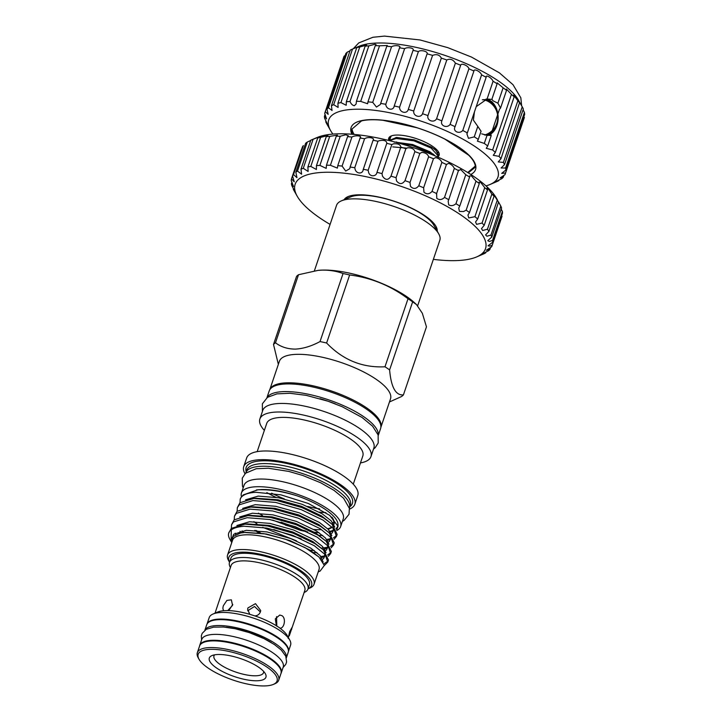<?xml version="1.0" encoding="UTF-8"?>
<svg xmlns="http://www.w3.org/2000/svg" width="722" height="722" viewBox="0 0 722 722"><rect width="100%" height="100%" fill="white"/><g stroke="black" fill="none" stroke-linecap="round" stroke-linejoin="round"><path stroke-width="1.08" d="M468.253 172.856L475.32 167.197A65.016 20.685 18.7 0 0 468.695 155.212L444.878 139.129A65.016 20.685 18.7 0 0 416.892 127.731L382.94 120.294A65.016 20.685 18.7 0 0 371.063 119.771A65.016 20.685 18.7 0 0 361.578 120.872L351.443 129.518A65.016 20.685 18.7 0 0 352.616 134.292M351.921 134.238A65.675 20.893 18.7 0 1 370.585 119.644A65.675 20.893 18.7 0 1 449.319 141.395A65.675 20.893 18.7 0 1 470.789 174.471M485.96 185.897A89.32 28.411 -161.3 0 0 489.976 184.516A89.32 28.411 -161.3 0 0 463.741 139.644A89.32 28.411 -161.3 0 0 355.197 109.248A89.32 28.411 -161.3 0 0 330.577 130.565A89.32 28.411 -161.3 0 0 332.923 134.093M330.577 130.565L326.849 123.985A95.232 30.297 18.7 0 1 325.748 121.774C327.905 125.312 327.544 124.184 324.665 118.399A95.232 30.297 18.7 0 1 324.413 116.404L326.561 118.904L324.701 113.417A95.232 30.297 18.7 0 1 324.927 112.668A95.232 30.297 18.7 0 1 325.315 111.693L328.176 114.347L326.976 109.175A95.232 30.297 18.7 0 1 328.429 107.758L332.066 110.493L331.416 105.773A95.232 30.297 18.7 0 1 333.681 104.699L338.122 107.443L337.914 103.291A95.232 30.297 18.7 0 1 340.928 102.587L346.208 105.268L346.316 101.784A95.232 30.297 18.7 0 1 350.017 101.477C351.027 103.914 352.444 105.331 354.285 105.737L356.117 104.031L356.415 101.306A95.232 30.297 18.7 0 1 360.693 101.396L367.615 103.751L367.958 101.856A95.232 30.297 18.7 0 1 372.723 102.344L376.451 107.055L380.404 104.455L380.665 103.426A95.232 30.297 18.7 0 1 385.792 104.293C386.108 109.681 393.508 111.17 394.221 105.972A95.232 30.297 18.7 0 1 399.582 107.199C399.329 112.488 406.973 114.464 408.282 109.437A95.232 30.297 18.7 0 1 413.751 110.998C412.912 116.152 420.61 118.561 422.523 113.733A95.232 30.297 18.7 0 1 427.965 115.583C426.522 120.565 434.075 123.354 436.575 118.76A95.232 30.297 18.7 0 1 441.855 120.854C439.815 125.628 447.053 128.733 450.104 124.383A95.232 30.297 18.7 0 1 455.086 126.675C452.468 131.214 459.201 134.554 462.766 130.474A95.232 30.297 18.7 0 1 467.333 132.902L466.899 133.922L468.461 138.344L474.255 136.873A95.232 30.297 18.7 0 1 478.298 139.382L477.395 141.142L484.291 143.425A95.232 30.297 18.7 0 1 487.711 145.952L486.258 148.326L492.63 149.977A95.232 30.297 18.7 0 1 495.328 152.459L493.27 155.32L499.046 156.367A95.232 30.297 18.7 0 1 500.978 158.741L498.252 161.927L503.405 162.423A95.232 30.297 18.7 0 1 504.507 164.634L501.086 168L505.59 168.009A95.232 30.297 18.7 0 1 505.842 170.004L501.709 173.379L505.553 172.991A95.232 30.297 18.7 0 1 505.328 173.731A95.232 30.297 18.7 0 1 504.94 174.715L500.093 177.928L503.279 177.233A95.232 30.297 18.7 0 1 501.826 178.641L497.873 180.59C495.617 181.854 495.933 181.863 498.839 180.635A95.232 30.297 18.7 0 1 496.844 181.592L489.976 184.516M497.873 180.59L496.285 181.547M331.416 105.773L350.242 50.152A95.232 30.297 18.7 0 1 352.237 49.195A95.232 30.297 18.7 0 1 352.507 49.087C358.491 46.56 359.908 46.091 356.74 47.67A95.232 30.297 18.7 0 1 359.755 46.975L366.559 45.143L365.142 46.172A95.232 30.297 18.7 0 1 368.834 45.865L375.106 44.222L376.18 44.764L375.241 45.694A95.232 30.297 18.7 0 1 379.519 45.784L387.326 45.504L386.784 46.244A95.232 30.297 18.7 0 1 391.55 46.722C394.889 44.791 401.865 45.739 399.492 47.814A95.232 30.297 18.7 0 1 404.618 48.681C407.425 46.677 414.834 48.157 413.038 50.359A95.232 30.297 18.7 0 1 418.408 51.587C420.655 49.493 428.299 51.452 427.108 53.825A95.232 30.297 18.7 0 1 432.577 55.386C436.62 53.888 439.545 54.8 441.35 58.121A95.232 30.297 18.7 0 1 446.792 59.971C450.185 58.419 453.055 59.484 455.401 63.139A95.232 30.297 18.7 0 1 460.681 65.242C461.132 62.624 468.379 65.711 468.921 68.77A95.232 30.297 18.7 0 1 473.912 71.063L455.022 126.864M394.176 106.116L413.065 50.296M505.842 170.004L524.668 114.392A95.232 30.297 18.7 0 0 524.416 112.397L523.089 109.753M504.507 164.634L523.333 109.022A95.232 30.297 18.7 0 0 522.232 106.811L518.838 101.107M500.978 158.741L519.569 102.677M474.255 136.873L477.802 126.404L481.06 131.233L478.298 139.382M477.802 126.404L473.397 120.132L474.435 111.919M476.222 106.648L487.079 98.977L493.081 81.252A95.232 30.297 18.7 0 1 497.124 83.77L497.133 82.831L503.117 87.813A95.232 30.297 18.7 0 1 506.537 90.34L506.339 89.005L511.447 94.365A95.232 30.297 18.7 0 1 514.154 96.847L513.631 95.151L517.873 100.746A95.232 30.297 18.7 0 1 519.804 103.129M491.529 99.392L487.079 98.977M497.124 83.77L491.917 99.167L492.882 100.728L497.909 103.21L503.117 87.813M486.24 99.04A18.438 13.24 -91.6 0 1 490.518 100.791A18.438 13.24 -91.6 0 1 498.072 119.771A18.438 13.24 -91.6 0 1 487.675 135.447M352.237 49.195L359.105 46.271A89.32 28.411 18.7 0 1 377.615 43.022A89.32 28.411 18.7 0 1 518.504 100.232L521.573 105.638M399.726 47.372L380.665 103.426M462.766 130.474L481.592 74.853C480.536 71.541 473.794 68.211 473.912 71.063L473.939 70.973M481.592 74.853A95.232 30.297 18.7 0 1 486.159 77.29L486.24 76.767M467.333 132.902L486.159 77.29C485.5 74.186 491.574 77.66 493.081 81.252M521.835 106.107L522.232 106.811L503.405 162.423M505.553 172.991L524.371 117.37A95.232 30.297 18.7 0 1 524.154 118.119L505.328 173.731M486.041 99.058A18.393 13.204 -91.6 0 1 490.5 100.836A18.393 13.204 -91.6 0 1 498.036 119.834A18.393 13.204 -91.6 0 1 487.576 135.42M495.355 108.462A17.734 12.734 88.4 0 0 489.85 101.441A17.734 12.734 88.4 0 0 483.975 99.636A17.734 12.734 88.4 0 0 482.35 99.826M484.552 134.951A17.734 12.734 88.4 0 0 486.041 134.518A18.221 18.221 0 0 0 485.103 100.141A17.734 12.734 88.4 0 0 482.973 99.717M437.884 152.992L437.902 151.069M388.851 140.474A26.597 8.465 18.7 0 1 391.107 136.016A26.597 8.465 18.7 0 1 396.613 135.05A26.597 8.465 18.7 0 1 438.57 152.089A26.597 8.465 18.7 0 1 437.658 156.999M389.438 140.619L396.243 138.48L413.923 140.844L431.133 148.082L437.902 155.6L437.37 156.873M437.794 156.142L438.236 154.598L435.655 150.185L431.467 147.08L414.266 139.842L396.586 137.469L389.05 140.528M398.941 143.155L412.343 145.528L429.545 152.766L432.469 154.797M435.077 155.889L429.888 151.755L412.677 144.526L395.268 142.135M406.694 148.109L392.732 146.891M297.238 196.267L293.962 190.491A105.737 33.636 18.7 0 1 293.276 189.2C295.56 193.072 295.081 191.899 291.85 185.662A105.737 33.636 18.7 0 1 291.399 183.749L293.547 186.538L291.228 180.554A105.737 33.636 18.7 0 1 291.489 178.848L294.251 181.809L292.563 176.051A105.737 33.636 18.7 0 1 293.529 174.589L296.959 177.666L295.839 172.242A105.737 33.636 18.7 0 1 297.482 171.051L301.615 174.201L300.984 169.201A105.737 33.636 18.7 0 1 303.276 168.307L308.132 171.457L307.888 166.999A105.737 33.636 18.7 0 1 310.794 166.412L316.38 169.508L316.444 165.654A105.737 33.636 18.7 0 1 319.891 165.392L326.2 168.388L326.452 165.212A105.737 33.636 18.7 0 1 330.396 165.275L337.391 168.118L337.752 165.681A105.737 33.636 18.7 0 1 342.093 166.069L345.694 171.069L349.746 168.695L350.098 167.035A105.737 33.636 18.7 0 1 354.764 167.739L354.962 168.551C355.775 174.164 363.085 174.498 363.256 169.264A105.737 33.636 18.7 0 1 368.157 170.275L368.509 171.935C369.483 177.143 376.397 176.836 376.974 172.323A105.737 33.636 18.7 0 1 382.01 173.614L382.452 176.078C385.413 180.392 388.255 180.41 390.981 176.15A105.737 33.636 18.7 0 1 396.053 177.702L396.522 180.897C399.419 184.534 402.244 184.462 405.006 180.662A105.737 33.636 18.7 0 1 410.024 182.449L410.448 186.294C413.255 189.281 416.034 189.119 418.787 185.78A105.737 33.636 18.7 0 1 423.643 187.756L423.949 192.16C426.648 194.543 429.346 194.29 432.036 191.411A105.737 33.636 18.7 0 1 436.639 193.541L436.774 198.379C439.328 200.202 441.909 199.886 444.508 197.431A105.737 33.636 18.7 0 1 448.768 199.678L448.163 200.996L448.669 204.84C451.042 206.167 453.47 205.797 455.952 203.73A105.737 33.636 18.7 0 1 459.788 206.05L458.741 208.017L459.4 211.402L463.524 211.537L466.15 210.183A105.737 33.636 18.7 0 1 469.49 212.53L467.937 215.057L468.758 217.954L474.914 216.672A105.737 33.636 18.7 0 1 477.684 219.001L475.572 221.97L476.565 224.352L482.052 223.062A105.737 33.636 18.7 0 1 484.2 225.318L481.493 228.639L482.675 230.489L487.44 229.235A105.737 33.636 18.7 0 1 488.929 231.383L485.59 234.912L486.953 236.229L490.969 235.065A105.737 33.636 18.7 0 1 491.772 237.06L487.783 240.688L489.317 241.473L492.566 240.435A105.737 33.636 18.7 0 1 492.666 242.24L488.027 245.832L489.733 246.112L492.205 245.254A105.737 33.636 18.7 0 1 492.088 245.633A105.737 33.636 18.7 0 1 491.601 246.834L486.321 250.263L489.895 249.415A105.737 33.636 18.7 0 1 488.595 250.742C482.847 253.53 481.547 254.361 484.715 253.242L485.68 252.844A105.737 33.636 18.7 0 1 483.704 253.891L476.556 256.96A100.484 31.967 -161.3 0 0 460.239 214.551A100.484 31.967 -161.3 0 0 344.981 173.271A100.484 31.967 -161.3 0 0 297.238 196.267A100.484 31.967 -161.3 0 0 320.433 218.351A100.484 31.967 -161.3 0 0 330.089 224.407M482.693 253.882L484.715 253.242M492.666 242.24L502.485 213.225A105.737 33.636 -161.3 0 0 502.386 211.42L501.23 209.109M491.772 237.06L501.591 208.044A105.737 33.636 -161.3 0 0 500.788 206.041L498.749 202.368A105.737 33.636 -161.3 0 0 497.259 200.22L494.462 195.653C492.882 193.532 492.738 193.749 494.028 196.303A105.737 33.636 -161.3 0 0 491.872 194.047L488.496 189.128L487.016 188.162L487.503 189.976A105.737 33.636 -161.3 0 0 484.733 187.657L480.762 182.495L479.11 182.052L479.309 183.514A105.737 33.636 -161.3 0 0 475.978 181.168L471.421 175.906L469.598 175.942L469.607 177.034A105.737 33.636 -161.3 0 0 465.771 174.715L460.636 169.471L458.587 170.663A105.737 33.636 -161.3 0 0 454.328 168.416C453.335 166.141 451.44 164.445 448.642 163.325L446.458 164.526A105.737 33.636 -161.3 0 0 441.855 162.396C440.952 159.995 438.886 158.398 435.655 157.586L433.462 158.741A105.737 33.636 -161.3 0 0 428.606 156.764C427.839 154.264 425.61 152.793 421.928 152.369L419.843 153.425A105.737 33.636 -161.3 0 0 414.834 151.647C414.229 149.057 411.865 147.757 407.74 147.757L405.881 148.687A105.737 33.636 -161.3 0 0 400.8 147.126C400.412 144.49 397.93 143.398 393.364 143.858L391.829 144.599A105.737 33.636 -161.3 0 0 386.793 143.308L386.802 143.281M488.929 231.383L498.55 201.961M354.764 167.739L364.583 138.723A105.737 33.636 -161.3 0 0 359.917 138.019C362.949 135.826 355.441 134.906 351.912 137.045A105.737 33.636 -161.3 0 0 347.571 136.657L348.347 135.736L345.676 134.788L340.215 136.259A105.737 33.636 -161.3 0 0 336.281 136.196L337.454 135.113L329.719 136.377A105.737 33.636 -161.3 0 0 326.263 136.638L327.905 135.474L320.613 137.397A105.737 33.636 -161.3 0 0 317.716 137.974C321.137 136.196 319.593 136.638 313.095 139.292A105.737 33.636 -161.3 0 0 311.02 140.095L317.129 137.496A100.484 31.967 18.7 0 1 473.253 176.096A100.484 31.967 18.7 0 1 496.447 198.189L497.431 199.931M484.2 225.318L494.028 196.303C492.738 193.749 492.882 193.532 494.462 195.653M477.684 219.001L487.503 189.976M469.49 212.53L479.309 183.514M459.788 206.05L469.607 177.034M448.768 199.678L458.65 170.022M436.404 194.137L446.53 164.228M423.643 187.756L433.462 158.741M410.024 182.449L419.843 153.425M396.053 177.702L405.881 148.687M382.01 173.614L391.829 144.599M368.157 170.275L377.976 141.259A105.737 33.636 -161.3 0 0 373.075 140.249L373.265 139.86M376.956 172.377L386.793 143.308C386.667 140.655 384.095 139.806 379.068 140.745L377.976 141.259M363.058 170.013L373.075 140.249C375.368 138.2 368.527 136.494 365.142 138.471L364.583 138.723M293.529 174.589L303.348 145.573A105.737 33.636 -161.3 0 0 302.392 147.035L292.563 176.051M310.704 140.483L307.301 142.035A105.737 33.636 -161.3 0 0 305.659 143.227L295.839 172.242M311.02 140.095A105.737 33.636 -161.3 0 0 310.803 140.185L300.984 169.201M307.888 166.999L317.716 137.974L319.864 136.801M350.098 167.035L360.359 137.333M293.439 188.695L294.847 191.763M435.709 225.914A48.464 15.415 18.7 0 1 436.711 230.291M437.225 231.202A49.258 15.667 -161.3 0 0 435.971 226.347A49.258 15.667 -161.3 0 0 424.599 215.526A49.258 15.667 -161.3 0 0 348.067 196.601A49.258 15.667 -161.3 0 0 344.123 199.687M199.037 659.258L198.225 657.823A42.95 13.664 18.7 0 1 197.332 652.679A42.95 13.664 18.7 0 1 225.047 648.943A42.95 13.664 18.7 0 1 267.898 665.639A42.95 13.664 18.7 0 1 278.701 680.223A42.95 13.664 18.7 0 1 274.874 683.761L273.349 684.411A41.641 13.249 18.7 0 1 208.658 668.419A41.641 13.249 18.7 0 1 199.037 659.258A41.641 13.249 18.7 0 1 218.829 649.737A41.641 13.249 18.7 0 1 266.589 666.839A41.641 13.249 18.7 0 1 273.349 684.411M197.332 652.679L199.588 646.009A42.95 13.664 18.7 0 1 227.304 642.282A42.95 13.664 18.7 0 1 270.154 658.969A42.95 13.664 18.7 0 1 280.957 673.554L278.701 680.223M216.835 668.193A29.882 9.503 18.7 0 1 211.979 655.585A29.882 9.503 18.7 0 1 258.404 667.065A29.882 9.503 18.7 0 1 265.308 673.635A29.882 9.503 18.7 0 1 251.103 680.476A29.882 9.503 18.7 0 1 216.835 668.193M214.633 654.827A26.163 8.321 -161.3 0 0 220.553 664.782A26.163 8.321 -161.3 0 0 248.377 675.241A26.163 8.321 -161.3 0 0 263.656 671.424M199.552 646.136A43.013 13.682 18.7 0 1 199.723 645.405A43.013 13.682 18.7 0 1 227.484 641.668A43.013 13.682 18.7 0 1 270.398 658.383A43.013 13.682 18.7 0 1 281.219 672.985A43.013 13.682 18.7 0 1 280.912 673.68M199.723 645.405L201.727 639.502A43.013 13.682 18.7 0 1 229.488 635.766A43.013 13.682 18.7 0 1 272.393 652.48A43.013 13.682 18.7 0 1 283.214 667.092L281.219 672.985M204.895 630.225A43.013 13.682 18.7 0 1 233.143 627.048A43.013 13.682 18.7 0 1 275.389 643.636A43.013 13.682 18.7 0 1 286.336 657.787M204.858 630.252L206.718 624.765A43.013 13.682 18.7 0 1 234.47 621.028A43.013 13.682 18.7 0 1 277.383 637.743A43.013 13.682 18.7 0 1 288.204 652.345L286.354 657.832M230.417 567.537L230.336 567.393A41.443 13.186 18.7 0 1 229.479 562.429A41.443 13.186 18.7 0 1 256.22 558.828A41.443 13.186 18.7 0 1 297.554 574.938A41.443 13.186 18.7 0 1 307.987 589.008A41.443 13.186 18.7 0 1 304.287 592.428L304.133 592.491M229.479 562.429L230.905 558.205A41.443 13.186 18.7 0 1 257.646 554.613A41.443 13.186 18.7 0 1 298.989 570.714A41.443 13.186 18.7 0 1 309.413 584.784L307.987 589.008M217.909 604.504L231.103 565.516A38.916 12.382 18.7 0 1 256.211 562.131A38.916 12.382 18.7 0 1 295.027 577.257A38.916 12.382 18.7 0 1 304.819 590.47L289.26 635.874M280.118 628.167L276.364 625.766L275.308 618.862L279.757 615.036L282.013 615.704C286.363 618.348 284.206 628.763 279.91 628.167A38.916 12.382 18.7 0 1 287.185 635.522L289.702 639.963A42.95 13.664 18.7 0 1 290.587 645.098L288.385 651.605A42.95 13.664 18.7 0 0 277.537 637.147A42.95 13.664 18.7 0 0 234.903 620.496A42.95 13.664 18.7 0 0 207.024 624.052M288.177 638.365L289.675 631.615L291.905 627.626L291.607 629.512M207.015 624.07L209.227 617.554A42.95 13.664 18.7 0 1 213.053 614.016A42.95 13.664 18.7 0 1 279.784 630.514A42.95 13.664 18.7 0 1 289.702 639.963M223.414 605.596L226.907 600.424L231.356 599.829L232.556 605.352L227.764 610.586L223.973 610.686C222.809 609.738 222.62 608.041 223.414 605.596M229.425 609.585L232.8 604.44M217.891 604.558L215.03 613.168M247.908 607.942L255.489 603.646L260.705 610.532L260.416 611.85C259.469 614.26 257.655 615.622 254.956 615.929L249.767 614.305L247.628 609.251L247.908 607.942M247.682 610.758L254.514 606.48L260.371 611.985M438.687 233.775L433.778 225.111A46.632 14.837 -161.3 0 0 360.224 195.247A46.632 14.837 -161.3 0 0 350.558 196.953L341.407 200.851A54.511 17.337 18.7 0 1 352.697 198.866A54.511 17.337 18.7 0 1 438.687 233.775A54.511 17.337 18.7 0 1 439.815 240.3L417.659 305.74M314.386 270.822L336.542 205.346A54.511 17.337 18.7 0 1 341.407 200.851M318.465 270.344A62.065 19.747 18.7 0 1 318.781 270.308A62.065 19.747 18.7 0 1 322.544 270.091A62.065 19.747 18.7 0 1 414.464 302.698L416.504 304.576L412.641 301.859L389.609 369.908C391.125 387.281 395.728 395.611 403.427 394.889L426.458 326.84L422.361 313.321L416.504 304.576M278.349 364.366L273.512 344.457L296.543 276.409A70.269 22.355 18.7 0 1 298.511 274.73L275.479 342.788C281.048 346.984 287.69 349.096 295.406 349.105C303.276 348.672 311.48 346.163 320.026 341.569L343.058 273.521C336.596 271.138 329.629 270.001 322.138 270.127L318.113 270.371L298.511 274.73M269.748 389.79A58.644 18.655 18.7 0 1 287.121 382.822A58.644 18.655 18.7 0 1 350.242 398.58A58.644 18.655 18.7 0 1 380.846 427.397L390.494 398.914A58.644 18.655 18.7 0 0 359.89 370.097A58.644 18.655 18.7 0 0 296.76 354.34A58.644 18.655 18.7 0 0 279.387 361.316L269.748 389.79M273.512 344.457A70.269 22.355 18.7 0 1 275.479 342.788M266.923 397.723L269.216 390.936A58.78 18.7 18.7 0 1 307.148 385.828A58.78 18.7 18.7 0 1 365.783 408.67A58.78 18.7 18.7 0 1 380.575 428.624L378.274 435.411M267.059 397.623A58.78 18.7 18.7 0 1 306.074 393.779A58.78 18.7 18.7 0 1 363.193 416.332A58.78 18.7 18.7 0 1 378.229 435.258M245.778 473.027A54.673 17.391 18.7 0 1 245.859 472.757A54.673 17.391 18.7 0 1 262.059 466.25A54.673 17.391 18.7 0 1 320.911 480.942A54.673 17.391 18.7 0 1 349.439 507.81A54.673 17.391 18.7 0 1 349.34 508.08M275.84 497.25A54.673 17.391 18.7 0 1 266.842 492.594M245.859 472.757L246.753 470.112A54.673 17.391 18.7 0 1 262.952 463.614A54.673 17.391 18.7 0 1 321.804 478.307A54.673 17.391 18.7 0 1 350.332 505.174L349.439 507.81M319.647 508.884A56.09 17.842 18.7 0 1 307.671 506.465M284.414 498.965A56.09 17.842 18.7 0 1 271.643 493.162M246.211 471.728L246.058 471.078A56.09 17.842 18.7 0 1 262.781 460.798A56.09 17.842 18.7 0 1 327.689 478.126A56.09 17.842 18.7 0 1 350.296 506.366L349.782 506.781M244.993 473.749A58.644 18.655 18.7 0 1 243.729 466.647A58.644 18.655 18.7 0 1 261.111 459.67A58.644 18.655 18.7 0 1 324.232 475.428A58.644 18.655 18.7 0 1 354.836 504.254A58.644 18.655 18.7 0 1 349.511 509.127M243.729 466.647L246.662 457.974A58.644 18.655 18.7 0 1 264.044 450.997A58.644 18.655 18.7 0 1 327.174 466.764A58.644 18.655 18.7 0 1 357.769 495.581L354.836 504.254M257.167 451.647L266.716 423.435A50.739 16.137 18.7 0 1 281.742 417.397A50.739 16.137 18.7 0 1 336.353 431.034A50.739 16.137 18.7 0 1 362.823 455.961L353.275 484.182M264.36 430.393A58.644 18.655 18.7 0 1 259.866 418.995A58.644 18.655 18.7 0 1 277.239 412.018A58.644 18.655 18.7 0 1 340.369 427.776A58.644 18.655 18.7 0 1 370.964 456.602A58.644 18.655 18.7 0 1 360.468 462.928M259.866 418.995L262.754 410.439A58.644 18.655 18.7 0 1 280.136 403.463A58.644 18.655 18.7 0 1 343.257 419.229A58.644 18.655 18.7 0 1 373.861 448.046L370.964 456.602M319.323 512.124A48.78 15.514 -161.3 0 0 325.857 512.602M333.943 522.313A48.78 15.514 18.7 0 1 332.761 522.638M241.518 496.935A52.372 16.66 18.7 0 1 241.446 492.955L244.045 485.283A52.372 16.66 18.7 0 1 277.844 480.735A52.372 16.66 18.7 0 1 330.089 501.086A52.372 16.66 18.7 0 1 343.266 518.874L340.667 526.537A52.372 16.66 18.7 0 1 336.858 530.462M241.446 492.955A52.372 16.66 18.7 0 1 275.244 488.406A52.372 16.66 18.7 0 1 327.499 508.757A52.372 16.66 18.7 0 1 340.667 526.537M318.998 532.637A52.372 16.66 18.7 0 1 314.485 532.231M262.51 515.499A52.372 16.66 18.7 0 1 258.395 513.143M295.614 526.807A45.315 14.413 18.7 0 1 281.102 522.141M313.926 529.461A45.315 14.413 -161.3 0 0 320.559 529.668M308.05 588.818A43.672 13.889 18.7 0 0 294.495 566.842A43.672 13.889 18.7 0 0 241.771 552.177A43.672 13.889 18.7 0 0 229.542 562.248L228.504 560.434A45.648 14.521 18.7 0 1 227.565 554.974A45.648 14.521 18.7 0 1 241.085 549.541A45.648 14.521 18.7 0 1 290.217 561.815A45.648 14.521 18.7 0 1 314.034 584.242A45.648 14.521 18.7 0 1 309.964 588.006L308.041 588.827M227.565 554.974L232.556 540.227A45.648 14.521 18.7 0 1 246.076 534.803A45.648 14.521 18.7 0 1 295.208 547.068A45.648 14.521 18.7 0 1 319.025 569.496L314.034 584.242M231.861 542.276L233.107 536.473L240.57 533.026L245.453 532.385L263.936 533.675L285.289 539.19L305.018 547.583L318.962 557.032L324.358 565.425L320.135 571.057L318.221 571.878M231.094 541.455L229.822 539.199A51.551 16.398 18.7 0 1 228.748 533.026A51.551 16.398 18.7 0 1 231.302 529.876L231.094 541.455L231.762 542.556M285.38 525.093L305.848 531.076M296.823 495.752A49.457 15.731 18.7 0 1 337.968 524.253L338.058 526.365L329.773 515.391L308.402 503.505L280.885 494.832L255.958 492.296C248.341 492.729 243.359 494.489 241.013 497.557L240.273 498.992A51.551 16.398 18.7 0 1 241.013 497.557L243.188 494.931L257.763 489.832C269.053 489.263 282.067 491.231 296.823 495.752C283.286 491.393 271.535 489.317 261.572 489.534L257.14 489.877M337.914 525.318A49.457 15.731 18.7 0 1 335.938 528.703M333.185 530.318A49.457 15.731 18.7 0 1 329.954 531.311M336.623 529.93L338.058 526.365M231.302 529.876C233.946 527.89 238.26 526.681 244.253 526.239L266.914 528.08L292.572 535.3L314.395 545.787L325.234 554.649L327.761 562.113L324.358 565.488M327.761 562.113L328.465 560.028L323.375 549.884L315.099 543.711L293.276 533.215L267.627 525.995L244.957 524.154L231.275 528.396L228.748 533.026M231.347 528.323L231.545 524.777L233.468 521.925L247.141 517.692L269.811 519.524L295.46 526.753L317.292 537.24L328.131 546.103L330.658 553.557L328.275 556.373M330.658 553.557L331.362 551.473L326.272 541.338L317.996 535.155L296.173 524.668L270.515 517.439L247.845 515.607L234.172 519.84L231.545 524.777M234.244 519.777L234.442 516.221L236.365 513.369L250.038 509.136L272.708 510.968L298.357 518.197L320.18 528.684L331.028 537.547L333.555 545.011L331.163 547.817M333.555 545.011L334.259 542.926L329.16 532.782L320.893 526.6L299.061 516.113L273.412 508.893L250.742 507.052L237.069 511.293L234.442 516.221M260.642 533.062L256.102 530.444M237.141 511.221L237.33 507.674L239.253 504.822L252.935 500.581L275.605 502.422L301.255 509.642L323.077 520.138L333.925 529L336.452 536.455L334.06 539.271M336.452 536.455L337.156 534.37L332.057 524.235L323.781 518.053L301.958 507.566L276.309 500.337L253.639 498.505L239.957 502.738L237.33 507.674M324.016 563.846L327.987 561.03M320.911 556.509L324.494 555.985M327.635 555.001L330.875 552.474M321.425 548.088L328.23 547.231M330.532 546.446L333.772 543.919M326.705 539.397L330.288 538.883M333.42 537.899L336.669 535.372M434.445 147.703L436.124 150.636M345.089 199.281A48.464 15.415 18.7 0 1 346.271 197.855L346.515 197.647A48.464 15.415 18.7 0 1 348.536 196.402M301.182 538.82L273.773 529.56M240.038 502.674L240.227 499.119M329.385 515.102A45.315 14.413 18.7 0 1 333.907 524.425L333.979 524.271A45.315 14.413 -161.3 0 0 331.93 517.16M332.201 527.132A45.315 14.413 18.7 0 1 328.122 529.19M327.698 528.766A45.315 14.413 -161.3 0 0 331.958 526.889M320.09 398.724A54.132 17.22 18.7 0 1 335.432 403.914M349.647 274.965L326.615 343.013C342.923 359.989 362.381 367.913 384.979 366.785L408.02 298.737C390.44 285.578 370.982 277.654 349.647 274.965A70.269 22.355 18.7 0 0 343.058 273.521M320.026 341.569A70.269 22.355 18.7 0 1 326.615 343.013M408.02 298.737A70.269 22.355 18.7 0 1 412.641 301.859M384.979 366.785A70.269 22.355 18.7 0 1 389.609 369.908M403.427 394.889A70.269 22.355 18.7 0 1 401.459 396.568L389.456 401.973M276.571 616.615L276.824 626.191M223.991 610.704L223.973 610.686A38.916 12.382 18.7 0 0 217.746 612.012L213.053 614.016M254.956 615.929A38.916 12.382 18.7 0 1 276.364 625.766M227.764 610.586A38.916 12.382 18.7 0 1 249.767 614.305M226.221 627.274A39.647 12.608 18.7 0 1 271.183 642.49M316.444 165.654L326.263 136.638M319.891 165.392L329.719 136.377M310.794 166.412L320.613 137.397M303.276 168.307L313.095 139.292M297.482 171.051L307.301 142.035M291.489 178.848L301.309 149.833M291.399 183.749L291.968 182.079M485.68 252.844L485.969 252.005M489.895 249.415L490.599 247.348M492.088 245.633L501.907 216.618A105.737 33.636 -161.3 0 0 502.034 216.239L492.205 245.254M492.566 240.435L502.386 211.42M490.969 235.065L500.788 206.041M487.44 229.235L497.259 200.22M482.052 223.062L491.872 194.047M474.914 216.672L484.733 187.657M466.15 210.183L475.978 181.168M455.952 203.73L465.771 174.715M444.508 197.431L454.328 168.416M432.036 191.411L441.855 162.396M418.787 185.78L428.606 156.764M405.006 180.662L414.834 151.647M390.981 176.15L400.8 147.126M342.093 166.069L351.912 137.045M337.752 165.681L347.571 136.657M330.396 165.275L340.215 136.259M326.452 165.212L336.281 136.196M433.353 259.36A100.484 31.967 -161.3 0 0 476.556 256.96M390.015 139.409L390.71 136.259M390.476 136.413L390.115 137.225M391.351 135.916L389.005 140.185M475.275 166.087L467.721 172.531M352.029 128.922A65.016 20.685 -161.3 0 0 354.132 134.418M485.202 135.077A17.734 12.734 88.4 0 0 495.824 125.655M324.927 112.668L343.753 57.056A95.232 30.297 18.7 0 1 344.141 56.081L345.125 55.558M326.976 109.175L345.802 53.563A95.232 30.297 18.7 0 1 347.255 52.146L350.017 50.82M358.699 46.65L356.74 47.67L337.914 103.291M484.291 143.425L487.052 135.285L491.249 135.483L490.671 135.294L499.471 109.302L500.536 108.065L497.909 103.21M487.052 135.285L481.673 133.841M500.536 108.065L506.537 90.34M492.63 149.977L511.447 94.365M495.328 152.459L514.154 96.847M499.046 156.367L517.873 100.746M505.59 168.009L524.416 112.397M503.279 177.233L503.956 175.229M498.839 180.635L499.064 179.977M327.256 124.058L325.748 121.774L325.992 121.034M324.413 116.404L325.117 114.32M325.315 111.693L344.141 56.081M328.429 107.758L347.255 52.146M333.681 104.699L352.507 49.087M340.928 102.587L359.755 46.975M346.316 101.784L365.142 46.172M350.017 101.477L368.834 45.865M356.415 101.306L375.241 45.694M360.693 101.396L379.519 45.784M367.958 101.856L386.784 46.244M372.723 102.344L391.55 46.722M385.792 104.293L404.618 48.681M399.582 107.199L418.408 51.587M408.282 109.437L427.108 53.825M413.751 110.998L432.577 55.386M422.523 113.733L441.35 58.121M427.965 115.583L446.792 59.971M436.575 118.76L455.401 63.139M441.855 120.854L460.681 65.242M450.104 124.383L468.921 68.77M487.711 145.952L491.249 135.483M244.343 532.475L266.4 534L289.946 540.561L309.982 550.128L318.962 557.032M243.558 524.271L247.348 523.91L269.297 525.445L292.843 532.015L312.879 541.572L323.375 549.884M325.378 554.821L323.573 558.593L322.617 559.225M241.374 532.872L240.002 531.266M246.455 515.716L250.245 515.364L272.185 516.898L295.74 523.459L315.776 533.026L326.272 541.338M328.266 546.265L326.461 550.047L325.514 550.669M316.922 552.538L313.592 552.547M249.352 507.169L253.142 506.808L275.082 508.342L298.628 514.912L318.664 524.47L329.16 532.782M331.163 537.719L329.358 541.491L327.517 542.556M296.543 540.859L262.7 527.34M257.014 523.847L253.873 521.654M252.249 498.613L256.039 498.261L277.979 499.786L301.525 506.357L321.561 515.923L332.057 524.235M334.06 529.163L332.255 532.944L330.414 534M322.707 535.435L319.386 535.444M256.445 489.94L261.572 489.534M231.645 539.253L233.711 534.271L246.274 530.327L267.095 531.952L290.641 538.522L310.677 548.079L320.081 555.525L323.167 562.023M236.861 525.499L249.505 521.753L269.983 523.405L293.529 529.975L313.574 539.533L322.517 546.482L326.064 552.718M239.758 516.943L252.393 513.207L272.88 514.849L296.426 521.419L316.462 530.977L325.414 537.935L328.961 544.162M328.275 546.825L323.239 549.758M314.287 550.507L310.162 550.236M258.729 532.818L254.812 530.354M242.655 508.396L255.29 504.651L275.777 506.303L299.323 512.864L319.359 522.43L328.311 529.379L331.849 535.616M245.543 499.841L258.187 496.104L278.665 497.747L302.22 504.317L322.256 513.874L331.199 520.833L334.746 527.06M307.644 531.933L300.532 530.372L272.582 520.084M389.609 139.779L389.447 137.37M521.645 105.773L520.833 97.813L513.008 84.691L499.416 72.859L471.502 57.065L447.82 47.661L420.005 39.954L384.465 36.1L372.904 37.273L358.726 42.941L353.248 48.771M283.078 667.498L285.759 664.384L286.598 661.903L285.786 656.235L281.264 650.035L274.45 644.575L264.026 638.627L249.298 632.607L235.02 628.7L223.441 627.012L213.568 627.156L206.248 629.34L202.178 633.356L201.339 635.838L201.582 639.918M318.781 270.308L318.113 270.371M262.402 411.495L262.366 403.806L267.51 397.317L276.923 393.878L289.892 393.273L306.227 395.358L328.041 401.224L342.129 406.694L362.047 417.451L372.606 426.215L378.138 434.978L378.211 442.983L375.187 447.703L373.5 449.102M342.408 521.392L344.078 520.427L349.015 514.281L349.394 508.369L343.6 498.252L334.06 490.382L320.748 482.801L302.906 475.509L288.827 471.421L268.367 468.235L256.22 468.722L245.525 473.244L242.258 478.181L242.466 486.077L243.188 487.81M235.769 534.587L235.201 533.161M320.27 558.314L323.772 556.734L325.044 554.415M243.747 532.538L242.069 530.832M324.747 549.252L326.669 548.178L327.932 545.868M326.118 541.202L329.557 539.632L330.829 537.312M329.015 532.646L332.454 531.076L333.726 528.766M434.707 149.364L435.655 150.185M394.32 142.207L396.595 141.999M434.066 154.86L433.128 154.048M395.909 137.523L397.118 137.442"/></g></svg>
